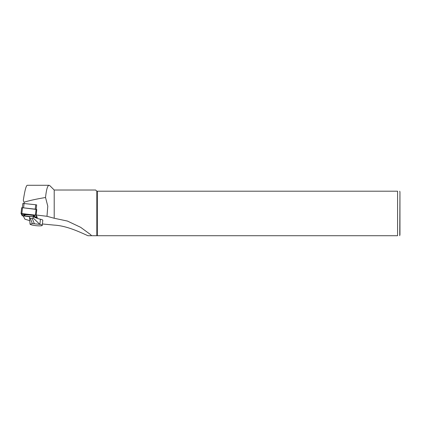 <?xml version="1.0" encoding="UTF-8"?>
<svg xmlns="http://www.w3.org/2000/svg" width="421" height="421" viewBox="0 0 421 421"><rect width="100%" height="100%" fill="white"/><g stroke="black" fill="none" stroke-linecap="round" stroke-linejoin="round"><path stroke-width="0.63" d="M22.823 207.758L35.232 209.174L35.701 204.748L36.664 204.89L36.19 209.337M36.306 204.848L36.659 204.959M36.185 215.015L46.978 216.289L47.783 206.195L45.536 197.507C36.638 198.975 29.523 200.528 24.192 202.159C23.429 201.364 23.197 200.38 23.492 199.207C24.876 190.281 26.128 185.64 27.244 185.282L49.089 185.282L49.883 185.693M46.978 216.289L54.204 218.257L67.439 221.062L80.669 227.329L90.494 234.539L91.589 235.718L87.968 235.718C79.774 232.113 66.95 225.803 54.204 225.114L42.332 223.967M45.536 197.507C46.373 189.408 47.589 185.335 49.189 185.287M54.204 218.257L54.204 190.018L49.852 185.666M97.34 235.718L97.34 191.202L397.582 191.202L397.582 235.718C400.803 235.718 400.803 235.718 397.582 235.718L91.589 235.718M96.83 235.718L96.83 191.202L97.34 191.202M54.204 190.018L95.646 190.018L96.83 191.202M399.95 234.771L399.95 192.15L399.75 235.718M397.582 191.202C400.803 191.202 400.803 191.202 397.582 191.202M29.77 220.688L24.923 219.173L23.066 215.615M30.323 218.478L32.27 218.51L33.148 217.957L33.285 216.662L29.702 216.605L29.565 217.899L30.323 218.478L32.343 223.614L39.89 224.346L40.437 219.225L37.637 218.567L33.285 216.662M29.565 217.899L30.054 224.188A6.157 0.958 -173.9 0 0 36.422 225.709A6.157 0.958 -173.9 0 0 42.263 225.367A6.157 0.958 -173.9 0 0 39.89 224.346M30.033 224.161L32.343 223.614M32.27 218.51L34.29 223.646M33.148 217.957L39.753 224.314M42.263 225.367L42.805 220.251A6.157 0.958 -173.9 0 0 40.437 219.225M35.701 204.748L22.85 203.422L22.397 207.711L22.85 203.422M35.232 209.174L35.964 209.305M34.954 217.389L37.343 217.546L36.159 215.268L36.769 209.5L22.481 207.721L21.666 207.753L21.05 213.521L22.234 215.794L29.686 216.773M36.159 215.268L21.05 213.521M36.148 217.504L37.148 217.515L35.969 215.252L35.453 215.12L21.245 213.526L22.424 215.815L29.686 216.741M34.859 217.352L35.553 217.431M33.843 216.262L36.643 217.199L36.285 217.478L34.306 216.636L33.348 216.689M22.081 213.863L21.776 213.51M24.429 213.821L27.023 214.3L26.434 214.578L22.076 213.884L24.055 214.705L26.434 214.578M35.306 215.099L34.964 215.415L31.217 215.215L31.249 214.831L33.654 214.905M34.08 215.641A5.068 0.789 6.1 0 1 34.18 215.999L33.817 216.283A4.736 0.737 -173.9 0 0 33.433 215.794L35.317 215.152M23.255 215.647L24.455 215.22M31.217 215.215A4.736 0.737 -173.9 0 0 26.397 214.784A4.736 0.737 -173.9 0 0 24.518 215.294L24.223 214.942A5.068 0.789 6.1 0 1 24.25 214.694M26.812 214.4A5.068 0.789 6.1 0 1 31.249 214.831M36.485 217.325L36.98 217.31L35.88 215.205M21.508 213.494L22.629 215.641L23.266 215.768M26.049 216.094L30.475 216.615M24.518 215.294A4.736 0.737 -173.9 0 0 24.928 215.552L23.397 215.931L27.144 216.131A4.736 0.737 -173.9 0 0 33.817 216.283M34.306 216.636L34.427 216.236M34.68 217.273L36.285 217.478M24.192 202.159L23.608 207.806M35.475 215.089L36.085 209.321M21.871 213.489L22.481 207.721M21.055 213.51L21.666 207.763M34.427 215.315L34.343 214.989M23.429 215.899L23.166 215.52M36.248 217.441L36.574 217.12M399.75 191.202L399.95 192.15M67.439 221.062L67.718 221.162M23.397 215.931L23.108 215.578M22.076 213.884L21.781 213.531"/></g></svg>
